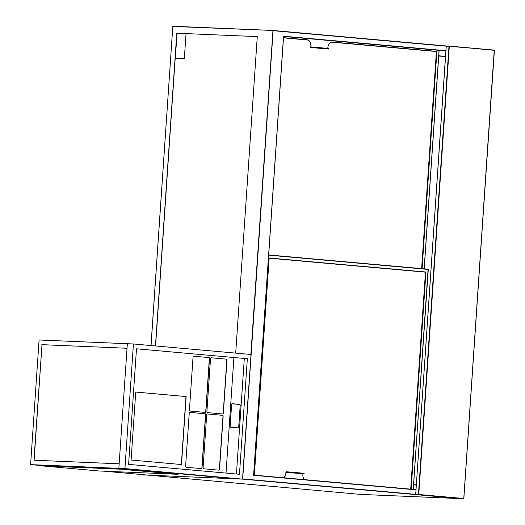 <?xml version="1.0" encoding="UTF-8"?>
<svg xmlns="http://www.w3.org/2000/svg" width="525" height="525" viewBox="0 0 525 525"><rect width="100%" height="100%" fill="white"/><g stroke="black" fill="none" stroke-linecap="round" stroke-linejoin="round"><path stroke-width="0.79" d="M155.59 345.955L175.212 58.157L184.341 58.544L186.04 33.62L176.774 33.219L155.459 345.942M235.699 353.122L257.276 36.612L186.04 33.62M445.482 56.621L438.729 56.017L445.489 56.615M445.869 50.951L283.592 36.442M257.276 36.612L176.774 33.219M416.01 489.845L253.595 475.315L283.533 36.186L445.948 50.708M283.533 36.422L253.595 475.315M177.043 33.246L175.343 58.163M327.803 48.372L327.843 47.788A6.136 4.554 -87.6 0 1 332.64 42.066A6.136 4.554 -87.6 0 1 332.798 42.079L436.898 51.384L421.897 268.642M332.798 42.079L436.708 51.378M311.043 46.285L310.859 46.279A6.136 4.554 92.4 0 0 306.738 39.756L283.507 37.675L306.928 39.762A6.136 4.554 -87.6 0 1 311.043 46.285L310.997 46.968L328.21 48.405L328.952 48.497L328.919 49.061L310.774 47.526L328.919 49.061M436.898 51.384L422.087 268.662M310.859 46.279L310.774 47.526M436.419 51.529L331.675 42.164L436.419 51.529L421.621 268.623L436.419 51.529M307.808 40.031L283.493 37.852L307.808 40.031M304.402 479.64A6.136 4.554 -87.6 0 1 302.859 474.508L302.905 473.826L286.105 472.329L286.059 473.005A6.136 4.554 -87.6 0 1 283.835 477.803M254.349 475.164L269.154 257.998L425.959 272.022L411.154 489.188M269.154 258.011L425.768 272.016L410.963 489.169M283.658 477.783A6.136 4.554 92.4 0 0 285.869 472.999L286.059 473.005M302.905 473.826L286.676 472.349L286.716 471.785L285.954 471.752L285.869 472.999M286.676 472.349L286.105 472.329M286.716 471.785L304.1 473.288L304.06 473.858M425.48 272.167L269.141 258.188L425.48 272.167L410.688 489.142L425.48 272.167M242.524 479.115L118.853 468.339L124.937 468.602L133.435 343.973L251.016 354.487L242.524 479.115L124.937 468.602M41.823 344.656L127.037 348.252L127.345 343.717L118.853 468.339L119.162 463.811L33.948 460.215L41.993 344.669L34.112 460.222M247.347 358.719L239.472 474.285L128.605 464.369L226.032 473.077L233.907 357.518L247.347 358.719L136.487 348.803L128.605 464.369L136.487 348.803L233.907 357.518L226.032 473.077M178.087 474.311L120.973 469.206L41.849 465.865L98.956 470.971L178.087 474.311L121.006 468.753L178.119 473.858L120.993 468.976L41.862 465.636L30.594 464.618L39.086 339.997L133.435 343.973M127.037 348.259L41.993 344.669M30.594 464.618L118.853 468.339L236.434 478.859L148.175 475.132L104.042 471.188M240.253 405.523A1.024 0.571 93 0 0 239.754 404.447L232.188 403.666A1.024 0.571 93 0 0 232.175 403.659A1.024 0.571 93 0 0 231.551 404.624L230.088 426.149A1.024 0.571 93 0 0 230.587 427.225L238.147 428.006A1.024 0.571 93 0 0 238.16 428.013A1.024 0.571 93 0 0 238.783 427.048L240.188 405.517A0.906 0.505 93 0 0 239.748 404.558L232.181 403.777A0.906 0.505 93 0 0 232.168 403.777A0.906 0.505 93 0 0 231.617 404.631L230.147 426.156A0.906 0.505 93 0 0 230.593 427.114L238.153 427.895A0.906 0.505 93 0 0 238.166 427.895A0.906 0.505 93 0 0 238.718 427.042L240.188 405.517M236.434 474.009L244.302 358.595M239.82 404.572A1.024 0.571 93 0 0 239.564 404.434L232.109 403.666M230.331 427.087A0.906 0.505 93 0 0 230.403 427.107L237.969 427.888A0.906 0.505 93 0 0 237.982 427.888A0.906 0.505 93 0 0 237.996 427.888L237.969 427.888M135.732 392.057L131.099 460.031L181.493 464.54L186.126 396.559L135.732 392.057M193.043 357.059L189.427 410.077A0.906 0.676 92.4 0 0 190.037 411.042L205.157 412.394A0.906 0.676 92.4 0 0 205.892 411.548L209.508 358.529A0.906 0.676 92.4 0 0 208.898 357.564L193.777 356.212A0.906 0.676 92.4 0 0 193.043 357.059M210.512 358.621L206.896 411.639A0.906 0.676 92.4 0 0 207.506 412.604L222.626 413.956A0.906 0.676 92.4 0 0 223.361 413.109L226.977 360.091A0.906 0.676 92.4 0 0 226.367 359.126L211.247 357.774A0.906 0.676 92.4 0 0 210.512 358.621M189.217 413.247L185.601 466.272A0.906 0.676 92.4 0 0 186.211 467.237L201.324 468.589A0.906 0.676 92.4 0 0 202.059 467.742L205.675 414.724A0.906 0.676 92.4 0 0 205.065 413.759L189.945 412.407A0.906 0.676 92.4 0 0 189.217 413.247M203.68 468.799L218.794 470.151A0.906 0.676 92.4 0 0 219.529 469.304L223.145 416.286A0.906 0.676 92.4 0 0 222.534 415.321L207.414 413.969A0.906 0.676 92.4 0 0 206.686 414.816L203.07 467.834A0.906 0.676 92.4 0 0 203.68 468.799M218.728 470.144A0.906 0.676 92.4 0 0 219.378 469.298L222.994 416.279A0.906 0.676 92.4 0 0 222.383 415.314L207.329 413.969M201.259 468.582A0.906 0.676 92.4 0 0 201.908 467.736L205.524 414.717A0.906 0.676 92.4 0 0 204.914 413.752L189.86 412.401M222.561 413.956A0.906 0.676 92.4 0 0 223.21 413.109L226.82 360.084A0.906 0.676 92.4 0 0 226.216 359.12L211.162 357.774M205.091 412.387A0.906 0.676 92.4 0 0 205.741 411.541L209.357 358.523A0.906 0.676 92.4 0 0 208.747 357.558L193.692 356.212M181.342 464.527L185.975 396.552L135.732 392.063M121.006 468.753L41.875 465.413L41.849 465.865M41.862 465.636L120.973 469.206M250.865 354.473L272.941 30.686L446.257 46.18L415.702 494.366L418.438 494.484L448.993 46.285L446.257 46.174L449.177 46.075L494.202 50.105L449.315 46.312L418.76 494.504L463.778 498.527L494.406 50.341L449.19 46.075M418.596 494.721L463.608 498.75L418.596 494.721M494.242 50.118L463.792 498.533M449.17 46.075L446.197 46.174L415.702 494.373L242.701 478.905L273.125 30.476L446.362 45.97L273.125 30.476L172.81 26.46L151.056 345.548M494.347 50.341L463.851 498.54L460.878 498.632M460.865 498.632L415.807 494.596M413.615 484.627L416.292 484.87L413.615 484.627M445.876 50.938L283.592 36.428M253.687 475.105L415.964 489.615L253.687 475.105M438.742 55.775L445.502 56.378M416.273 485.087L413.595 484.851M273.125 30.476L172.988 26.25L273.112 30.476M142.262 474.607L360.439 494.399L460.569 498.619L242.537 479.122L142.36 474.882M142.255 474.666L143.364 474.705M460.642 498.612L360.426 494.399M172.81 26.467L150.997 345.542M424.141 268.846L439.038 50.341M439.058 50.341L424.161 268.846M311.535 47.558L311.568 46.987M314.77 47.204L314.731 47.768M328.171 48.969L328.21 48.405M413.214 489.372L428.21 269.43L268.682 255.163M413.287 489.379L428.078 269.2L268.695 254.947L428.282 269.437L413.227 489.372M289.918 472.001L289.879 472.566M303.319 473.767L303.352 473.202M253.68 475.158L283.598 36.363M360.432 494.399L142.203 474.6M439.117 50.347L424.22 268.853"/></g></svg>
